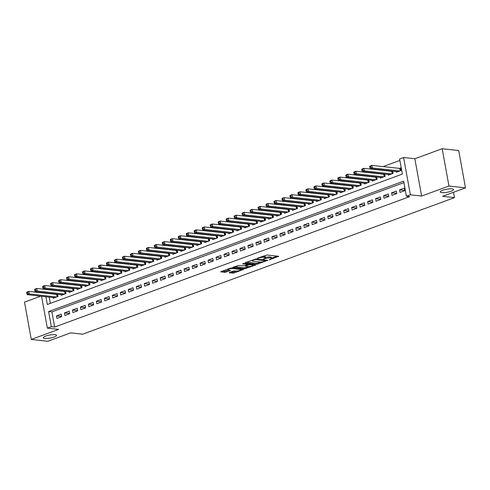 <?xml version="1.0" encoding="UTF-8"?>
<svg xmlns="http://www.w3.org/2000/svg" width="490" height="490" viewBox="0 0 490 490"><rect width="100%" height="100%" fill="white"/><g stroke="black" fill="none" stroke-linecap="round" stroke-linejoin="round"><path stroke-width="0.73" d="M269.182 259.865L278.639 256.295L266.946 254.99L257.195 258.261L259.179 257.967A3.308 0.753 169.7 0 1 263.761 257.281L264.741 257.385A3.308 0.753 169.7 0 1 265.488 257.716A3.308 0.753 169.7 0 1 264.312 258.542L263.142 259.186L265.219 258.64A3.308 0.753 169.7 0 1 269.806 257.954L270.78 258.065A3.308 0.753 169.7 0 1 271.527 258.395A3.308 0.753 169.7 0 1 270.351 259.216L269.182 259.865M55.033 334.676A6.738 1.537 169.7 0 0 47.542 335.503A6.738 1.537 169.7 0 0 43.298 337.757A6.738 1.537 169.7 0 0 44.817 338.425A6.738 1.537 169.7 0 0 52.308 337.598A6.738 1.537 169.7 0 0 56.552 335.344A6.738 1.537 169.7 0 0 55.033 334.676M451.964 188.883A6.738 1.537 169.7 0 0 444.473 189.71A6.738 1.537 169.7 0 0 440.228 191.964A6.738 1.537 169.7 0 0 441.747 192.631A6.738 1.537 169.7 0 0 449.238 191.811A6.738 1.537 169.7 0 0 453.483 189.557A6.738 1.537 169.7 0 0 451.964 188.883M229.406 272.495L229.271 272.857L233.987 273.01L243.591 269.359L231.666 267.944L230.233 268.165L220.623 271.815L224.824 272.36L230.208 270.694L230.343 270.333L228.377 270.113A2.762 0.631 169.7 0 1 227.752 269.837A2.762 0.631 169.7 0 1 229.498 268.912A2.762 0.631 169.7 0 1 232.566 268.575L240.265 269.433A2.762 0.631 169.7 0 1 240.89 269.708A2.762 0.631 169.7 0 1 239.145 270.633A2.762 0.631 169.7 0 1 236.076 270.976L233.363 271.043L229.406 272.495M403.907 182.629L51.903 311.916L54.653 327.044L51.346 326.671L47.358 328.141L41.564 296.272M465.5 187.872L448.956 186.022L442.176 148.715L458.72 150.565L465.5 187.872L442.562 196.3L454.475 197.635L82.675 334.192L70.762 332.863L47.824 341.285L31.28 339.435L58.604 329.396L47.358 328.141M442.176 148.715L414.846 158.748L421.627 196.061L448.956 186.022M421.627 196.061L410.375 194.8L406.388 196.263L403.638 181.141L48.596 311.548L51.346 326.671M54.653 327.044L409.695 196.637L406.388 196.263M256.907 264.282L267.718 260.312L256.019 259.002L245.349 262.609L245.214 262.971L256.907 264.282L256.723 263.271L260.999 262.015M255.406 265.145L244.731 268.753L232.805 267.338L238.557 265.415L244.731 265.733L247.726 264.508L242.55 263.853L243.646 263.455L255.535 264.784L255.406 265.145L255.333 264.759M40.707 296.174L24.5 302.128L31.28 339.435M57.012 294.178L56.185 294.478M64.992 291.244L64.159 291.55M72.973 288.316L72.14 288.622M80.948 285.382L80.121 285.688M88.929 282.454L88.096 282.761M96.904 279.521L96.077 279.827M104.885 276.593L104.052 276.899M112.865 273.659L112.032 273.965M120.84 270.731L120.013 271.037M128.821 267.803L127.988 268.104M136.796 264.87L135.969 265.176M144.777 261.942L143.95 262.242M152.758 259.008L151.924 259.314M160.732 256.08L159.905 256.386M168.713 253.146L167.88 253.453M176.694 250.219L175.861 250.525M184.669 247.285L183.842 247.591M192.65 244.357L191.817 244.663M200.624 241.429L199.798 241.729M208.605 238.495L207.772 238.802M216.586 235.568L215.753 235.868M224.561 232.634L223.734 232.94M232.542 229.706L231.709 230.012M240.517 226.772L239.69 227.078M248.497 223.844L247.664 224.15M256.478 220.91L255.645 221.217M264.453 217.983L263.626 218.289M272.434 215.055L271.601 215.355M280.409 212.121L279.582 212.427M288.389 209.193L287.563 209.493M296.37 206.259L295.537 206.566M304.345 203.332L303.518 203.638M312.326 200.398L311.493 200.704M320.307 197.47L319.474 197.776M328.282 194.536L327.455 194.842M336.263 191.608L335.43 191.915M344.237 188.681L343.41 188.981M352.218 185.747L351.385 186.053M360.199 182.819L359.366 183.119M368.174 179.885L367.347 180.191M376.155 176.957L375.322 177.264M384.129 174.024L383.303 174.33M392.11 171.096L391.277 171.402M399.993 192.405L404.777 190.647L404.317 188.123L399.534 189.881L399.993 192.405M392.012 195.332L396.802 193.575L396.343 191.057L391.553 192.815L392.012 195.332M384.031 198.266L388.821 196.508L388.362 193.985L383.578 195.743L384.031 198.266M376.057 201.194L380.84 199.436L380.387 196.913L375.597 198.671L376.057 201.194M368.076 204.122L372.865 202.364L372.406 199.846L367.616 201.604L368.076 204.122M360.101 207.056L364.885 205.298L364.425 202.774L359.642 204.532L360.101 207.056M352.12 209.983L356.91 208.226L356.451 205.708L351.661 207.466L352.12 209.983M344.139 212.917L348.929 211.159L348.47 208.636L343.686 210.394L344.139 212.917M336.165 215.845L340.948 214.087L340.489 211.57L335.705 213.328L336.165 215.845M328.184 218.779L332.973 217.021L332.514 214.498L327.724 216.255L328.184 218.779M320.209 221.707L324.993 219.949L324.533 217.431L319.75 219.189L320.209 221.707M312.228 224.641L317.012 222.883L316.558 220.359L311.769 222.117L312.228 224.641M304.247 227.568L309.037 225.81L308.578 223.287L303.788 225.045L304.247 227.568M296.272 230.502L301.056 228.738L300.597 226.221L295.813 227.979L296.272 230.502M288.292 233.43L293.081 231.672L292.622 229.149L287.832 230.906L288.292 233.43M280.311 236.358L285.1 234.6L284.641 232.082L279.857 233.84L280.311 236.358M272.336 239.292L277.12 237.534L276.666 235.01L271.877 236.768L272.336 239.292M264.355 242.219L269.145 240.461L268.685 237.944L263.896 239.702L264.355 242.219M256.38 245.153L261.164 243.395L260.704 240.872L255.921 242.63L256.38 245.153M248.399 248.081L253.189 246.323L252.73 243.806L247.94 245.564L248.399 248.081M240.418 251.015L245.208 249.257L244.749 246.733L239.965 248.491L240.418 251.015M232.444 253.943L237.227 252.185L236.774 249.661L231.984 251.425L232.444 253.943M224.463 256.876L229.253 255.112L228.793 252.595L224.004 254.353L224.463 256.876M216.488 259.804L221.272 258.046L220.812 255.523L216.029 257.281L216.488 259.804M208.507 262.732L213.297 260.974L212.838 258.457L208.048 260.214L208.507 262.732M200.526 265.666L205.316 263.908L204.857 261.384L200.073 263.142L200.526 265.666M192.552 268.594L197.335 266.836L196.882 264.318L192.092 266.076L192.552 268.594M184.571 271.527L189.361 269.769L188.901 267.246L184.111 269.004L184.571 271.527M176.596 274.455L181.38 272.697L180.92 270.18L176.137 271.938L176.596 274.455M168.615 277.389L173.399 275.631L172.946 273.108L168.156 274.865L168.615 277.389M160.634 280.317L165.424 278.559L164.965 276.035L160.175 277.799L160.634 280.317M152.66 283.251L157.443 281.493L156.984 278.969L152.2 280.727L152.66 283.251M144.679 286.178L149.468 284.421L149.009 281.897L144.219 283.655L144.679 286.178M136.698 289.106L141.488 287.348L141.028 284.831L136.245 286.589L136.698 289.106M128.723 292.04L133.507 290.282L133.053 287.759L128.264 289.517L128.723 292.04M120.742 294.968L125.532 293.21L125.073 290.693L120.283 292.45L120.742 294.968M112.767 297.902L117.551 296.144L117.092 293.62L112.308 295.378L112.767 297.902M104.787 300.829L109.576 299.072L109.117 296.554L104.327 298.312L104.787 300.829M96.806 303.763L101.595 302.005L101.136 299.482L96.352 301.24L96.806 303.763M88.831 306.691L93.615 304.933L93.161 302.416L88.372 304.174L88.831 306.691M80.85 309.625L85.64 307.867L85.18 305.344L80.391 307.101L80.85 309.625M72.875 312.553L77.659 310.795L77.2 308.271L72.416 310.029L72.875 312.553M64.894 315.487L69.684 313.723L69.225 311.205L64.435 312.963L64.894 315.487M61.244 314.133L56.46 315.891L56.914 318.414L61.703 316.656L61.244 314.133M399.877 160.444L382.984 166.649M375.836 169.271L375.009 169.577M367.861 172.204L367.028 172.511M359.88 175.132L359.048 175.438M351.9 178.066L351.073 178.372M343.925 180.994L343.092 181.3M335.944 183.928L335.117 184.228M327.963 186.855L327.136 187.162M319.988 189.789L319.155 190.089M312.007 192.717L311.181 193.023M304.033 195.645L303.2 195.951M296.052 198.579L295.219 198.885M288.071 201.506L287.244 201.813M280.096 204.44L279.263 204.746M272.115 207.368L271.289 207.674M264.141 210.302L263.308 210.608M256.16 213.23L255.327 213.536M248.179 216.164L247.352 216.464M240.204 219.091L239.371 219.398M232.223 222.025L231.396 222.325M224.249 224.953L223.416 225.259M216.268 227.881L215.435 228.187M208.287 230.815L207.46 231.121M200.312 233.742L199.479 234.049M192.331 236.676L191.504 236.982M184.35 239.604L183.523 239.91M176.375 242.538L175.543 242.838M168.395 245.466L167.568 245.772M160.42 248.399L159.587 248.7M152.439 251.327L151.606 251.633M144.458 254.255L143.631 254.561M136.483 257.189L135.65 257.495M128.503 260.117L127.676 260.423M120.528 263.05L119.695 263.357M112.547 265.978L111.714 266.284M104.566 268.912L103.739 269.212M96.591 271.84L95.758 272.146M88.61 274.774L87.784 275.074M80.636 277.701L79.803 278.008M72.655 280.629L71.822 280.935M64.674 283.563L63.847 283.869M56.699 286.491L55.866 286.797M48.718 289.425L47.891 289.731M48.51 293.222L48.584 293.632M49.214 297.124L50.354 303.371M396.202 171.555L396.324 172.235L401.114 170.477L400.655 167.954L399.258 168.468M392.729 171.163L393.133 173.405L388.349 175.169L388.221 174.483M384.748 174.097L385.158 176.339L380.369 178.097L380.246 177.411M376.767 177.025L377.178 179.267L372.388 181.024L372.265 180.345M368.792 179.953L369.197 182.2L364.413 183.958L364.291 183.272M360.812 182.886L361.222 185.128L356.432 186.886L356.31 186.206M352.837 185.814L353.241 188.062L348.457 189.82L348.329 189.134M344.856 188.748L345.266 190.99L340.477 192.748L340.354 192.068M336.875 191.676L337.285 193.924L332.496 195.682L332.373 194.996M328.9 194.61L329.305 196.851L324.521 198.609L324.392 197.929M320.919 197.537L321.33 199.779L316.54 201.543L316.418 200.857M312.945 200.471L313.349 202.713L308.565 204.471L308.437 203.791M304.964 203.399L305.368 205.641L300.584 207.399L300.462 206.719M296.983 206.327L297.393 208.575L292.604 210.333L292.481 209.647M289.008 209.261L289.412 211.502L284.629 213.26L284.5 212.58M281.027 212.188L281.438 214.436L276.648 216.194L276.525 215.508M273.046 215.122L273.457 217.364L268.667 219.122L268.545 218.442M265.072 218.05L265.476 220.298L260.692 222.056L260.57 221.37M257.091 220.984L257.501 223.226L252.711 224.984L252.589 224.304M249.116 223.912L249.52 226.16L244.737 227.917L244.608 227.231M241.135 226.846L241.546 229.087L236.756 230.845L236.633 230.165M233.154 229.773L233.565 232.015L228.775 233.773L228.652 233.093M225.18 232.701L225.584 234.949L220.8 236.707L220.678 236.021M217.199 235.635L217.609 237.877L212.819 239.635L212.697 238.955M209.224 238.563L209.628 240.811L204.845 242.568L204.716 241.882M201.243 241.496L201.653 243.738L196.864 245.496L196.741 244.816M193.262 244.424L193.673 246.672L188.883 248.43L188.76 247.744M185.287 247.358L185.692 249.6L180.908 251.358L180.779 250.678M177.307 250.286L177.717 252.534L172.927 254.292L172.805 253.606M169.332 253.22L169.736 255.462L164.952 257.219L164.824 256.539M161.351 256.148L161.755 258.389L156.971 260.153L156.849 259.467M153.37 259.081L153.78 261.323L148.991 263.081L148.868 262.395M145.395 262.009L145.799 264.251L141.016 266.009L140.887 265.329M137.414 264.937L137.825 267.185L133.035 268.943L132.913 268.257M129.434 267.871L129.844 270.113L125.054 271.87L124.932 271.19M121.459 270.799L121.863 273.046L117.079 274.804L116.957 274.118M113.478 273.732L113.888 275.974L109.099 277.732L108.976 277.052M105.503 276.66L105.907 278.908L101.124 280.666L100.995 279.98M97.522 279.594L97.933 281.836L93.143 283.594L93.02 282.914M89.541 282.522L89.952 284.764L85.162 286.528L85.04 285.842M81.567 285.456L81.971 287.697L77.187 289.455L77.065 288.769M73.586 288.383L73.996 290.625L69.206 292.383L69.084 291.703M65.611 291.311L66.015 293.559L61.232 295.317L61.103 294.631M57.63 294.245L58.041 296.487L53.251 298.245L53.128 297.565M454.475 197.635L453.501 192.282M45.907 296.756L47.316 304.486L402.357 174.085L399.607 158.956L403.595 157.492L410.375 194.8M414.846 158.748L403.595 157.492M40.927 292.775L40.854 292.365M45.196 292.855L45.27 293.259M51.903 311.916L48.596 311.548M399.534 189.881L404.746 190.463M391.553 192.815L396.765 193.397M383.578 195.743L388.791 196.325M375.597 198.671L380.81 199.258M367.616 201.604L372.829 202.186M359.642 204.532L364.854 205.12M351.661 207.466L356.873 208.048M343.686 210.394L348.898 210.982M335.705 213.328L340.918 213.91M327.724 216.255L332.937 216.837M319.75 219.189L324.962 219.771M311.769 222.117L316.981 222.699M303.788 225.045L309.006 225.633M295.813 227.979L301.025 228.561M287.832 230.906L293.045 231.494M279.857 233.84L285.07 234.422M271.877 236.768L277.089 237.356M263.896 239.702L269.108 240.284M255.921 242.63L261.133 243.212M247.94 245.564L253.152 246.145M239.965 248.491L245.178 249.073M231.984 251.425L237.197 252.007M224.004 254.353L229.216 254.935M216.029 257.281L221.241 257.869M208.048 260.214L213.26 260.796M200.073 263.142L205.286 263.73M192.092 266.076L197.305 266.658M184.111 269.004L189.324 269.586M176.137 271.938L181.349 272.52M168.156 274.865L173.368 275.447M160.175 277.799L165.393 278.381M152.2 280.727L157.413 281.309M144.219 283.655L149.432 284.243M136.245 286.589L141.457 287.171M128.264 289.517L133.476 290.105M120.283 292.45L125.495 293.032M112.308 295.378L117.52 295.96M104.327 298.312L109.54 298.894M96.352 301.24L101.565 301.822M88.372 304.174L93.584 304.756M80.391 307.101L85.603 307.683M72.416 310.029L77.628 310.617M64.435 312.963L69.647 313.545M56.46 315.891L61.673 316.479M271.527 258.395L271.344 257.385A3.308 0.753 169.7 0 0 270.596 257.054L270.78 258.065M265.445 257.495A3.308 0.753 169.7 0 1 269.623 256.944L270.596 257.054M265.488 257.716L265.304 256.711A3.308 0.753 169.7 0 0 264.557 256.38L264.741 257.385M262.671 256.246A3.308 0.753 169.7 0 1 263.583 256.27L264.557 256.38M271.485 258.163L277.046 256.117M246.623 262.144L256.723 263.271M265.813 260.882L255.639 259.486L253.502 260.049A3.308 0.753 169.7 0 0 252.326 260.876A3.308 0.753 169.7 0 0 253.073 261.207L260.092 261.991A3.308 0.753 169.7 0 0 264.674 261.305L265.813 260.882M253.943 264.606L252.987 264.955M248.724 266.523L245.98 267.528L246.164 268.538M234.447 266.615L244.547 267.742L245.98 267.528M248.222 266.499A2.762 0.631 169.7 0 0 251.29 266.156A2.762 0.631 169.7 0 0 253.036 265.231A2.762 0.631 169.7 0 0 252.411 264.961L249.698 264.655L245.643 265.831L245.508 266.193L248.222 266.499M222.27 271.086L224.641 271.35L228.75 270.155M230.686 272.03L233.804 272.005L236.535 271.001M240.835 269.42L241.766 269.077M369.742 166.576L369.926 167.586L370.722 167.292L370.538 166.282L369.742 166.576L369.864 166.135L371.861 165.4L372.314 167.923L370.324 168.658L397.721 171.721M400.753 168.505L371.861 165.4L370.538 166.282M399.718 170.992L372.314 167.923L370.722 167.292M370.324 168.658L369.926 167.586M361.761 169.503L361.945 170.514L362.741 170.22L362.557 169.215L361.761 169.503L361.883 169.068L363.88 168.333L364.34 170.857L362.343 171.586L389.746 174.654M392.778 171.439L363.88 168.333L362.557 169.215M391.737 173.919L364.34 170.857L362.741 170.22M362.343 171.586L361.945 170.514M353.78 172.437L353.964 173.442L354.766 173.154L354.582 172.143L353.78 172.437L353.909 171.996L355.899 171.261L356.359 173.785L354.368 174.52L381.765 177.582M384.797 174.367L355.899 171.261L354.582 172.143M383.762 176.853L356.359 173.785L354.766 173.154M354.368 174.52L353.964 173.442M345.805 175.365L345.989 176.375L346.785 176.082L346.602 175.071L345.805 175.365L345.928 174.924L347.925 174.195L348.384 176.712L346.387 177.447L373.784 180.516M376.816 177.294L347.925 174.195L346.602 175.071M375.781 179.781L348.384 176.712L346.785 176.082M346.387 177.447L345.989 176.375M337.824 178.299L338.008 179.303L338.804 179.015L338.621 178.005L337.824 178.299L337.953 177.858L339.944 177.123L340.403 179.646L338.406 180.375L365.81 183.444M368.841 180.228L339.944 177.123L338.621 178.005M367.8 182.715L340.403 179.646L338.804 179.015M338.406 180.375L338.008 179.303M329.85 181.227L330.027 182.237L330.83 181.943L330.646 180.933L329.85 181.227L329.972 180.786L331.969 180.057L332.422 182.574L330.432 183.309L357.829 186.378M360.861 183.156L331.969 180.057L330.646 180.933M359.825 185.643L332.422 182.574L330.83 181.943M330.432 183.309L330.027 182.237M321.869 184.16L322.053 185.165L322.849 184.871L322.665 183.866L321.869 184.16L321.991 183.719L323.988 182.984L324.447 185.508L322.451 186.237L349.854 189.305M352.886 186.09L323.988 182.984L322.665 183.866M351.845 188.57L324.447 185.508L322.849 184.871M322.451 186.237L322.053 185.165M313.888 187.088L314.072 188.099L314.874 187.805L314.69 186.794L313.888 187.088L314.017 186.647L316.007 185.918L316.466 188.436L314.47 189.171L341.873 192.233M344.905 189.018L316.007 185.918L314.69 186.794M343.87 191.504L316.466 188.436L314.874 187.805M314.47 189.171L314.072 188.099M305.913 190.022L306.097 191.026L306.893 190.732L306.709 189.728L305.913 190.022L306.036 189.581L308.032 188.846L308.492 191.37L306.495 192.098L333.892 195.167M336.924 191.951L308.032 188.846L306.709 189.728M335.889 194.432L308.492 191.37L306.893 190.732M306.495 192.098L306.097 191.026M297.932 192.95L298.116 193.96L298.912 193.666L298.729 192.656L297.932 192.95L298.055 192.509L300.052 191.78L300.511 194.297L298.514 195.032L325.917 198.095M328.949 194.879L300.052 191.78L298.729 192.656M327.908 197.366L300.511 194.297L298.912 193.666M298.514 195.032L298.116 193.96M289.957 195.878L290.135 196.888L290.938 196.594L290.754 195.59L289.957 195.878L290.08 195.443L292.077 194.708L292.53 197.231L290.539 197.96L317.937 201.029M320.968 197.813L292.077 194.708L290.754 195.59M319.933 200.294L292.53 197.231L290.938 196.594M290.539 197.96L290.135 196.888M281.977 198.811L282.16 199.822L282.957 199.528L282.773 198.517L281.977 198.811L282.099 198.37L284.096 197.635L284.555 200.159L282.559 200.894L309.956 203.956M312.994 200.741L284.096 197.635L282.773 198.517M311.952 203.228L284.555 200.159L282.957 199.528M282.559 200.894L282.16 199.822M273.996 201.739L274.18 202.75L274.976 202.456L274.798 201.445L273.996 201.739L274.124 201.298L276.115 200.569L276.574 203.087L274.578 203.822L301.981 206.89M305.013 203.668L276.115 200.569L274.798 201.445M303.978 206.155L276.574 203.087L274.976 202.456M274.578 203.822L274.18 202.75M266.021 204.673L266.205 205.678L267.001 205.39L266.817 204.379L266.021 204.673L266.144 204.232L268.14 203.497L268.594 206.021L266.603 206.749L294 209.818M297.032 206.602L268.14 203.497L266.817 204.379M295.997 209.089L268.594 206.021L267.001 205.39M266.603 206.749L266.205 205.678M258.04 207.601L258.224 208.611L259.02 208.317L258.836 207.307L258.04 207.601L258.163 207.16L260.159 206.431L260.619 208.948L258.622 209.683L286.025 212.752M289.057 209.53L260.159 206.431L258.836 207.307M288.016 212.017L260.619 208.948L259.02 208.317M258.622 209.683L258.224 208.611M250.059 210.535L250.243 211.539L251.045 211.245L250.862 210.241L250.059 210.535L250.188 210.094L252.179 209.359L252.638 211.882L250.647 212.611L278.044 215.68M281.076 212.464L252.179 209.359L250.862 210.241M280.041 214.945L252.638 211.882L251.045 211.245M250.647 212.611L250.243 211.539M242.085 213.462L242.268 214.473L243.065 214.179L242.881 213.168L242.085 213.462L242.207 213.021L244.204 212.293L244.663 214.81L242.666 215.545L270.064 218.614M273.102 215.392L244.204 212.293L242.881 213.168M272.06 217.879L244.663 214.81L243.065 214.179M242.666 215.545L242.268 214.473M234.104 216.396L234.287 217.401L235.084 217.107L234.906 216.102L234.104 216.396L234.232 215.955L236.223 215.22L236.682 217.744L234.686 218.473L262.089 221.541M265.121 218.326L236.223 215.22L234.906 216.102M264.079 220.806L236.682 217.744L235.084 217.107M234.686 218.473L234.287 217.401M226.129 219.324L226.313 220.335L227.109 220.041L226.925 219.03L226.129 219.324L226.251 218.883L228.248 218.154L228.701 220.672L226.711 221.407L254.108 224.469M257.14 221.253L228.248 218.154L226.925 219.03M256.105 223.74L228.701 220.672L227.109 220.041M226.711 221.407L226.313 220.335M218.148 222.252L218.332 223.262L219.128 222.968L218.944 221.964L218.148 222.252L218.271 221.817L220.267 221.082L220.727 223.605L218.73 224.334L246.133 227.403M249.165 224.187L220.267 221.082L218.944 221.964M248.124 226.668L220.727 223.605L219.128 222.968M218.73 224.334L218.332 223.262M210.167 225.186L210.351 226.196L211.153 225.902L210.97 224.892L210.167 225.186L210.296 224.745L212.286 224.01L212.746 226.533L210.755 227.268L238.152 230.331M241.184 227.115L212.286 224.01L210.97 224.892M240.149 229.602L212.746 226.533L211.153 225.902M210.755 227.268L210.351 226.196M202.192 228.113L202.376 229.124L203.172 228.83L202.989 227.826L202.192 228.113L202.315 227.672L204.312 226.944L204.771 229.461L202.774 230.196L230.171 233.264M233.203 230.043L204.312 226.944L202.989 227.826M232.168 232.53L204.771 229.461L203.172 228.83M202.774 230.196L202.376 229.124M194.212 231.047L194.395 232.052L195.192 231.764L195.008 230.753L194.212 231.047L194.34 230.606L196.331 229.871L196.79 232.395L194.793 233.13L222.197 236.192M225.229 232.977L196.331 229.871L195.008 230.753M224.187 235.463L196.79 232.395L195.192 231.764M194.793 233.13L194.395 232.052M186.237 233.975L186.421 234.986L187.217 234.692L187.033 233.681L186.237 233.975L186.359 233.534L188.356 232.805L188.809 235.323L186.819 236.058L214.216 239.126M217.248 235.904L188.356 232.805L187.033 233.681M216.213 238.391L188.809 235.323L187.217 234.692M186.819 236.058L186.421 234.986M178.256 236.909L178.44 237.913L179.236 237.619L179.052 236.615L178.256 236.909L178.378 236.468L180.375 235.733L180.835 238.256L178.838 238.985L206.241 242.054M209.273 238.838L180.375 235.733L179.052 236.615M208.232 241.319L180.835 238.256L179.236 237.619M178.838 238.985L178.44 237.913M170.275 239.837L170.459 240.847L171.261 240.553L171.077 239.543L170.275 239.837L170.404 239.396L172.394 238.667L172.854 241.184L170.857 241.919L198.26 244.988M201.292 241.766L172.394 238.667L171.077 239.543M200.257 244.253L172.854 241.184L171.261 240.553M170.857 241.919L170.459 240.847M162.3 242.771L162.484 243.775L163.28 243.481L163.096 242.477L162.3 242.771L162.423 242.329L164.419 241.595L164.879 244.118L162.882 244.847L190.279 247.916M193.311 244.7L164.419 241.595L163.096 242.477M192.276 247.181L164.879 244.118L163.28 243.481M162.882 244.847L162.484 243.775M154.319 245.698L154.503 246.709L155.299 246.415L155.116 245.404L154.319 245.698L154.442 245.257L156.439 244.528L156.898 247.046L154.901 247.781L182.305 250.843M185.336 247.628L156.439 244.528L155.116 245.404M184.295 250.114L156.898 247.046L155.299 246.415M154.901 247.781L154.503 246.709M146.345 248.626L146.522 249.637L147.325 249.343L147.141 248.338L146.345 248.626L146.467 248.191L148.464 247.456L148.917 249.98L146.927 250.709L174.324 253.777M177.356 250.561L148.464 247.456L147.141 248.338M176.32 253.042L148.917 249.98L147.325 249.343M146.927 250.709L146.522 249.637M138.364 251.56L138.548 252.571L139.344 252.277L139.16 251.266L138.364 251.56L138.486 251.119L140.483 250.384L140.942 252.907L138.946 253.642L166.343 256.705M169.381 253.489L140.483 250.384L139.16 251.266M168.339 255.976L140.942 252.907L139.344 252.277M138.946 253.642L138.548 252.571M130.383 254.488L130.567 255.498L131.363 255.204L131.185 254.2L130.383 254.488L130.512 254.053L132.502 253.318L132.962 255.835L130.965 256.57L158.368 259.639M161.4 256.423L132.502 253.318L131.185 254.2M160.365 258.904L132.962 255.835L131.363 255.204M130.965 256.57L130.567 255.498M122.408 257.421L122.592 258.426L123.388 258.138L123.204 257.127L122.408 257.421L122.531 256.981L124.527 256.246L124.981 258.769L122.99 259.504L150.387 262.567M153.419 259.351L124.527 256.246L123.204 257.127M152.384 261.838L124.981 258.769L123.388 258.138M122.99 259.504L122.592 258.426M114.427 260.349L114.611 261.36L115.407 261.066L115.224 260.055L114.427 260.349L114.55 259.908L116.547 259.179L117.006 261.697L115.009 262.432L142.412 265.5M145.444 262.279L116.547 259.179L115.224 260.055M144.403 264.765L117.006 261.697L115.407 261.066M115.009 262.432L114.611 261.36M106.446 263.283L106.63 264.288L107.433 264L107.249 262.989L106.446 263.283L106.575 262.842L108.566 262.107L109.025 264.631L107.034 265.36L134.431 268.428M137.463 265.213L108.566 262.107L107.249 262.989M136.428 267.699L109.025 264.631L107.433 264M107.034 265.36L106.63 264.288M98.472 266.211L98.655 267.221L99.452 266.928L99.268 265.917L98.472 266.211L98.594 265.77L100.591 265.041L101.05 267.558L99.053 268.293L126.451 271.362M129.489 268.14L100.591 265.041L99.268 265.917M128.447 270.627L101.05 267.558L99.452 266.928M99.053 268.293L98.655 267.221M90.491 269.145L90.674 270.149L91.471 269.855L91.293 268.851L90.491 269.145L90.619 268.704L92.61 267.969L93.069 270.492L91.073 271.221L118.476 274.29M121.508 271.074L92.61 267.969L91.293 268.851M120.467 273.555L93.069 270.492L91.471 269.855M91.073 271.221L90.674 270.149M82.516 272.072L82.7 273.083L83.496 272.789L83.312 271.779L82.516 272.072L82.638 271.632L84.635 270.903L85.088 273.42L83.098 274.155L110.495 277.218M113.527 274.002L84.635 270.903L83.312 271.779M112.492 276.489L85.088 273.42L83.496 272.789M83.098 274.155L82.7 273.083M74.535 275.006L74.719 276.011L75.515 275.717L75.331 274.712L74.535 275.006L74.658 274.565L76.654 273.83L77.114 276.354L75.117 277.083L102.52 280.151M105.552 276.936L76.654 273.83L75.331 274.712M104.511 279.416L77.114 276.354L75.515 275.717M75.117 277.083L74.719 276.011M66.554 277.934L66.738 278.945L67.54 278.651L67.357 277.64L66.554 277.934L66.683 277.493L68.674 276.758L69.133 279.282L67.142 280.017L94.539 283.079M97.571 279.864L68.674 276.758L67.357 277.64M96.536 282.35L69.133 279.282L67.54 278.651M67.142 280.017L66.738 278.945M58.58 280.862L58.763 281.873L59.559 281.579L59.376 280.574L58.58 280.862L58.702 280.427L60.699 279.692L61.158 282.216L59.161 282.944L86.558 286.013M89.59 282.797L60.699 279.692L59.376 280.574M88.555 285.278L61.158 282.216L59.559 281.579M59.161 282.944L58.763 281.873M50.599 283.796L50.782 284.8L51.579 284.512L51.395 283.502L50.599 283.796L50.727 283.355L52.718 282.62L53.177 285.143L51.181 285.878L78.584 288.941M81.616 285.725L52.718 282.62L51.395 283.502M80.574 288.212L53.177 285.143L51.579 284.512M51.181 285.878L50.782 284.8M42.624 286.724L42.808 287.734L43.604 287.44L43.42 286.43L42.624 286.724L42.746 286.283L44.743 285.554L45.196 288.071L43.206 288.806L70.603 291.875M73.635 288.653L44.743 285.554L43.42 286.43M72.6 291.14L45.196 288.071L43.604 287.44M43.206 288.806L42.808 287.734M34.643 289.657L34.827 290.662L35.623 290.374L35.439 289.363L34.643 289.657L34.766 289.216L36.762 288.481L37.222 291.005L35.225 291.734L62.628 294.802M65.66 291.587L36.762 288.481L35.439 289.363M64.619 294.074L37.222 291.005L35.623 290.374M35.225 291.734L34.827 290.662M26.662 292.585L26.846 293.596L27.648 293.302L27.465 292.291L26.662 292.585L26.791 292.144L28.781 291.415L29.241 293.933L27.25 294.668L54.647 297.736M57.679 294.514L28.781 291.415L27.465 292.291M56.644 297.001L29.241 293.933L27.648 293.302M27.25 294.668L26.846 293.596M270.113 259.308L270.186 259.712M258.028 257.954L258.101 258.359M264.067 258.628L264.147 259.039M269.623 256.944L269.806 257.954M265.133 258.157L265.219 258.64M263.583 256.27L263.761 257.281M259.106 257.556L259.179 257.967M278.436 256.276L278.504 256.656M267.509 260.288L267.583 260.668M258.157 263.057L258.34 264.067M265.807 260.098L265.905 260.631M255.553 259.008L255.639 259.486M254.561 259.228L254.635 259.633M253.428 259.645L253.502 260.049M244.547 267.742L244.731 268.753M247.395 263.871L247.487 264.41M252.313 264.422L252.411 264.961M249.6 264.116L249.698 264.655M248.099 263.951L248.265 264.87M245.57 265.427L245.643 265.831M240.167 268.9L240.265 269.433M232.468 268.036L232.566 268.575M230.141 270.309L230.208 270.694M226.074 271.135L226.251 272.146M224.641 271.35L224.824 272.36M243.156 269.231L243.224 269.616M233.804 272.005L233.987 273.01M232.37 272.22L232.554 273.224M400.091 168.536L400.489 170.71M399.785 168.529L400.201 170.814M392.116 171.463L392.508 173.638M391.81 171.457L392.227 173.742M384.136 174.397L384.527 176.565M383.829 174.391L384.246 176.669M376.155 177.325L376.553 179.499M375.855 177.319L376.265 179.603M368.18 180.259L368.572 182.427M367.874 180.253L368.29 182.531M360.199 183.186L360.597 185.361M359.893 183.18L360.309 185.465M352.224 186.12L352.616 188.289M351.918 186.114L352.335 188.393M344.243 189.048L344.635 191.222M343.937 189.042L344.354 191.327M336.263 191.976L336.661 194.15M335.962 191.97L336.373 194.254M328.288 194.91L328.68 197.084M327.982 194.904L328.398 197.188M320.307 197.838L320.705 200.012M320.001 197.831L320.417 200.116M312.332 200.771L312.724 202.94M312.026 200.765L312.442 203.05M304.351 203.699L304.743 205.874M304.045 203.693L304.462 205.978M296.37 206.633L296.769 208.801M296.07 206.627L296.481 208.905M288.396 209.561L288.788 211.735M288.089 209.555L288.506 211.839M280.415 212.495L280.813 214.663M280.108 212.489L280.525 214.767M272.434 215.422L272.832 217.597M272.134 215.416L272.544 217.701M264.459 218.356L264.851 220.525M264.153 218.344L264.569 220.629M256.478 221.284L256.876 223.458M256.178 221.278L256.589 223.563M248.504 224.212L248.896 226.386M248.197 224.206L248.614 226.49M240.523 227.146L240.915 229.314M240.216 227.139L240.633 229.424M232.542 230.073L232.94 232.248M232.242 230.067L232.652 232.352M224.567 233.007L224.959 235.175M224.261 233.001L224.677 235.28M216.586 235.935L216.984 238.109M216.28 235.929L216.696 238.214M208.611 238.869L209.003 241.037M208.305 238.863L208.722 241.141M200.631 241.797L201.023 243.971M200.324 241.791L200.741 244.075M192.65 244.731L193.048 246.899M192.35 244.718L192.76 247.003M184.675 247.658L185.067 249.833M184.369 247.652L184.785 249.937M176.694 250.586L177.092 252.76M176.388 250.58L176.804 252.864M168.719 253.52L169.111 255.694M168.413 253.514L168.829 255.798M160.738 256.448L161.13 258.622M160.432 256.442L160.849 258.726M152.758 259.382L153.156 261.55M152.457 259.375L152.868 261.654M144.783 262.309L145.175 264.484M144.477 262.303L144.893 264.588M136.802 265.243L137.2 267.411M136.496 265.237L136.912 267.516M128.821 268.171L129.219 270.345M128.521 268.165L128.931 270.449M120.846 271.105L121.238 273.273M120.54 271.099L120.957 273.377M112.865 274.033L113.264 276.207M112.565 274.026L112.976 276.311M104.891 276.96L105.283 279.135M104.584 276.954L105.001 279.239M96.91 279.894L97.302 282.069M96.604 279.888L97.02 282.173M88.929 282.822L89.327 284.996M88.629 282.816L89.039 285.1M80.954 285.756L81.346 287.924M80.648 285.75L81.064 288.028M72.973 288.684L73.371 290.858M72.667 288.677L73.084 290.962M64.999 291.617L65.391 293.786M64.692 291.611L65.109 293.89M57.018 294.545L57.41 296.72M56.711 294.539L57.128 296.824M265.96 260.117L266.07 260.704M252.185 260.098L252.326 260.876M247.609 263.896L247.726 264.508M252.901 264.49L253.036 265.231M245.178 265.568L245.276 266.088M240.755 268.967L240.89 269.708M227.623 269.12L227.752 269.837"/></g></svg>
